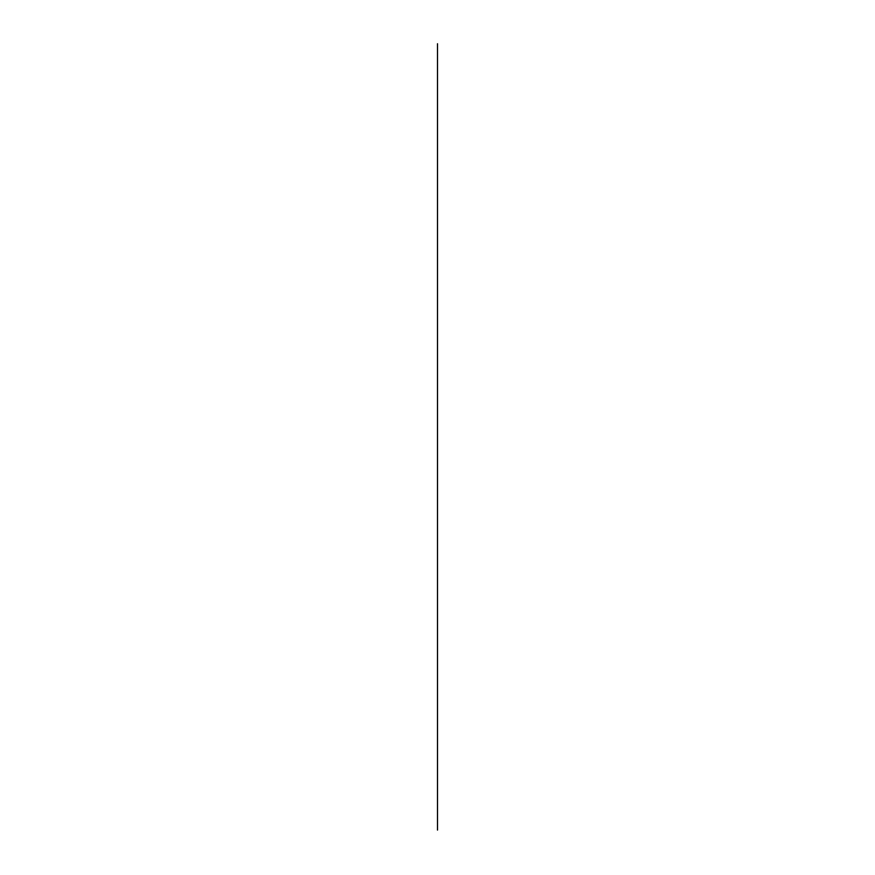 <?xml version="1.0" encoding="UTF-8"?>
<svg xmlns="http://www.w3.org/2000/svg" width="875" height="875" viewBox="0 0 875 875"><rect width="100%" height="100%" fill="white"/><g stroke="black" fill="none" stroke-linecap="round" stroke-linejoin="round"><path stroke-width="1.31" d="M437.5 830.08L437.5 43.739L437.5 830.08"/></g></svg>
